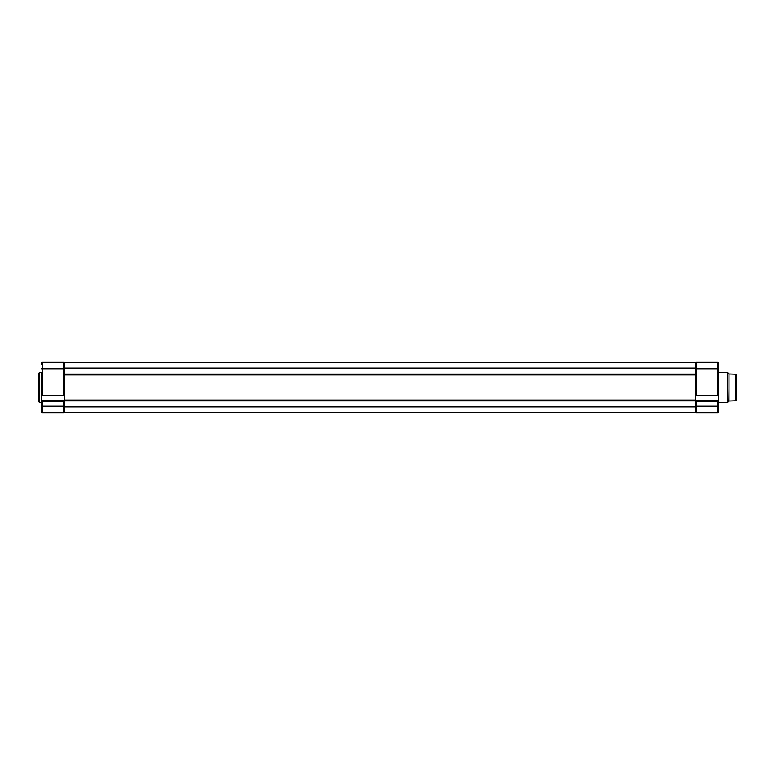 <?xml version="1.0" encoding="UTF-8"?>
<svg xmlns="http://www.w3.org/2000/svg" width="775" height="775" viewBox="0 0 775 775"><rect width="100%" height="100%" fill="white"/><g stroke="black" fill="none" stroke-linecap="round" stroke-linejoin="round"><path stroke-width="1.16" d="M38.75 387.5L38.75 373.308L39.409 372.649L39.409 402.351L38.75 401.692L38.75 387.5M42.228 395.589L63.443 395.589L63.443 368.774L42.228 368.774L42.228 395.589L41.404 395.589L41.404 373.075M64.277 362.681L695.475 362.681L64.277 362.632L64.277 395.589L63.443 395.589M41.404 410.537L41.404 400.627L64.277 400.627L64.277 395.589M41.404 395.589L41.404 400.627L64.277 400.627L64.277 406.933L695.475 406.933L695.475 412.368L64.277 412.368L695.475 412.319M41.404 364.463L41.404 363.136A0.833 0.833 0 0 1 42.228 362.303L63.443 362.303A0.833 0.833 0 0 1 64.277 363.136A0.833 0.833 0 0 0 63.443 362.303A0.833 0.833 0 0 1 64.277 363.136M41.404 401.925L41.404 400.627M64.277 411.864A0.833 0.833 0 0 1 63.443 412.697A0.833 0.833 0 0 0 64.277 411.864A0.833 0.833 0 0 1 63.443 412.697L42.228 412.697A0.833 0.833 0 0 1 41.404 411.864A0.833 0.833 0 0 0 42.228 412.697L42.228 406.226L63.443 406.226L63.443 401.789L42.228 401.789L41.588 401.004M41.404 400.675L42.228 401.789L42.228 406.226L41.404 406.226M64.277 400.675L63.443 401.789M64.277 368.067L695.475 368.067L695.475 406.933M64.277 406.933L64.277 412.319M695.475 362.681L695.475 368.067M736.25 374.877L736.25 400.123L735.611 400.782L735.611 374.218L736.25 374.877M735.611 374.218L728.955 373.976L728.955 401.024L727.357 402.351L727.357 372.649L727.822 402.157M717.524 395.589L717.524 368.774L718.347 368.774L718.347 363.136L718.347 395.589L695.475 395.589L695.475 368.774L696.299 368.774L696.299 395.589M718.347 410.537L718.347 411.864A0.833 0.833 0 0 1 717.524 412.697L696.299 412.697A0.833 0.833 0 0 1 695.475 411.864A0.833 0.833 0 0 0 696.299 412.697L696.299 406.226L717.524 406.226L717.524 401.789L718.347 400.675L718.347 411.864M696.299 401.789L696.299 406.226L695.475 406.226L695.475 400.627L718.347 400.627L717.524 401.789L696.299 401.789L695.475 400.675M718.347 368.774L718.347 401.925M717.524 362.303L717.524 368.774L696.299 368.774L696.299 362.303A0.833 0.833 0 0 0 695.475 363.136A0.833 0.833 0 0 1 696.299 362.303L717.524 362.303A0.833 0.833 0 0 1 718.347 363.136M63.443 412.697L63.443 406.226L64.277 406.226M41.404 363.136A0.833 0.833 0 0 1 42.228 362.303L42.228 368.774L41.404 368.774M64.277 368.774L63.443 368.774L63.443 362.303M64.277 374.093L695.475 374.093M64.277 400.065L695.475 400.065M64.277 400.907L695.475 400.907M64.277 374.935L695.475 374.935M717.524 412.697L717.524 406.226L718.347 406.226M41.404 372.649L39.409 372.649M41.404 402.351L39.409 402.351M728.955 373.976L727.822 372.843M718.347 372.649L727.357 372.649M718.347 402.351L727.357 402.351M735.611 400.782L728.955 401.024"/></g></svg>

